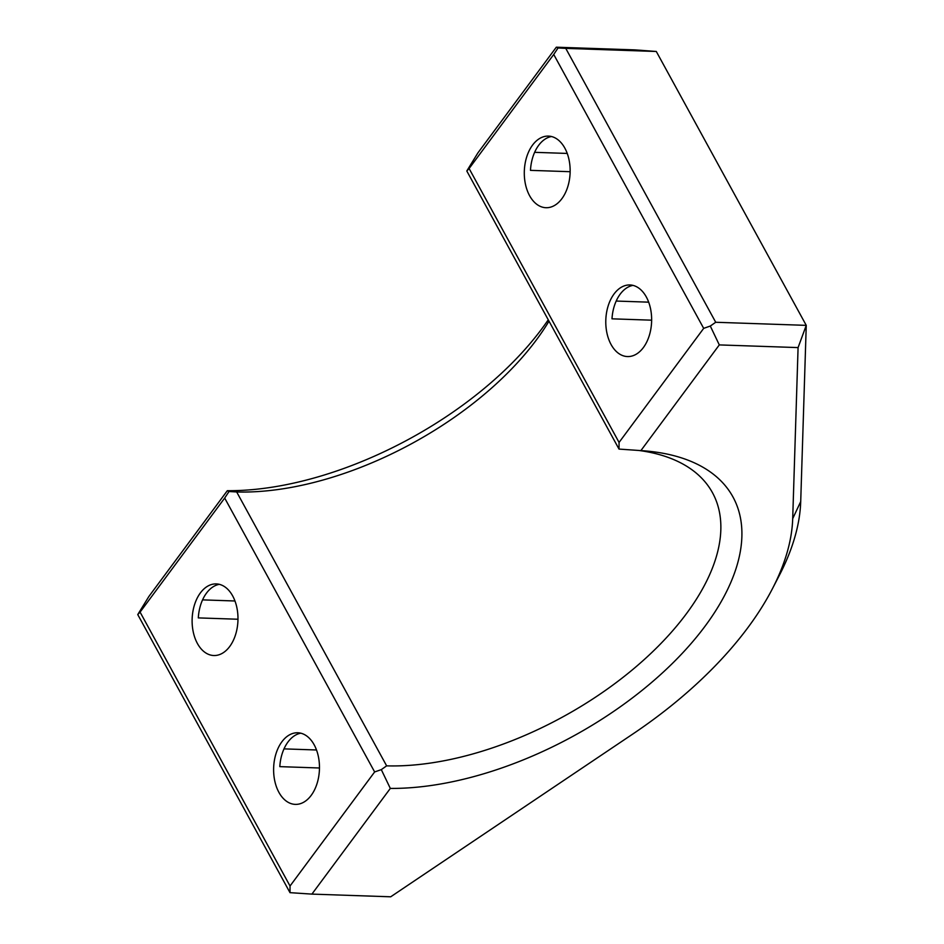 <?xml version="1.0" encoding="UTF-8"?>
<svg xmlns="http://www.w3.org/2000/svg" width="944" height="944" viewBox="0 0 944 944"><rect width="100%" height="100%" fill="white"/><g stroke="black" fill="none" stroke-linecap="round" stroke-linejoin="round"><path stroke-width="1.42" d="M137.753 614.579L289.997 892.658L290.032 886.015L140.078 612.113L137.753 614.579L148.928 596.407L227.327 490.703L229.038 491.517L224.684 498.054L374.638 771.944L381.305 769.631L386.639 765.855L236.684 491.966L229.038 491.517M140.078 612.113L224.684 498.054M710.301 326.046L715.717 322.27L565.763 48.38L558.057 47.967L553.727 54.469L703.681 328.359L710.301 326.046L719.304 344.914L798.081 347.593L806.247 325.361L656.292 51.472L565.763 48.38M703.681 328.359L619.063 442.429L469.109 168.539L553.727 54.469M619.028 449.061L619.063 442.429M656.292 51.472L635.088 49.89L556.311 47.2L477.9 152.893L466.796 170.994L619.016 449.084L640.893 450.607L719.304 344.914M643.383 347.557A35.825 22.916 -88 0 0 650.475 308.417A35.825 22.916 -88 0 0 629.931 284.958A35.825 22.916 -88 0 0 605.812 319.981A35.825 22.916 -88 0 0 627.489 356.561A35.825 22.916 -88 0 0 643.383 347.557M532.546 145.116A35.825 22.916 -88 0 0 525.454 184.245A35.825 22.916 -88 0 0 545.998 207.715A35.825 22.916 -88 0 0 570.117 172.681A35.825 22.916 -88 0 0 548.44 136.101A35.825 22.916 -88 0 0 532.546 145.116M556.311 47.2L558.057 47.967M469.109 168.539L466.796 170.994M236.684 491.966A238.844 124.797 151.3 0 0 548.995 321.184M638.463 450.418A238.844 124.797 -28.7 0 1 712.472 492.697A238.844 124.797 -28.7 0 1 633.636 668.777A238.844 124.797 -28.7 0 1 386.639 765.855M289.997 892.658L311.909 894.11L390.32 788.417A254.762 133.116 151.3 0 0 703.209 628.657A254.762 133.116 151.3 0 0 646.911 451.067A254.762 133.116 151.3 0 0 640.893 450.607M390.32 788.417L381.305 769.631M374.638 771.944L290.032 886.015M548.252 319.815A254.762 133.116 -28.7 0 1 227.327 490.703M798.081 347.593L792.7 518.657A310.493 162.226 -28.7 0 1 772.452 588.678L779.414 575.203A326.412 170.545 151.3 0 0 800.713 501.583L806.247 325.361L715.717 322.27M772.452 588.678A310.493 162.226 -28.7 0 1 633.094 733.83L390.698 896.8L311.909 894.11M311.201 795.367A35.825 22.916 -88 0 0 318.305 756.227A35.825 22.916 -88 0 0 297.761 732.768A35.825 22.916 -88 0 0 273.642 767.791A35.825 22.916 -88 0 0 295.319 804.382A35.825 22.916 -88 0 0 311.201 795.367M200.376 592.926A35.825 22.916 -88 0 0 193.272 632.055A35.825 22.916 -88 0 0 213.816 655.525A35.825 22.916 -88 0 0 237.947 620.503A35.825 22.916 -88 0 0 216.259 583.911A35.825 22.916 -88 0 0 200.376 592.926M237.971 619.24L198.311 617.895A35.825 22.916 92 0 1 206.488 593.127A35.825 22.916 92 0 1 219.315 584.336M234.95 600.986L202.571 599.877M319.473 767.991L279.813 766.634A35.825 22.916 92 0 1 300.806 733.193M316.5 749.984L284.002 748.875M570.141 171.702L530.481 170.357A35.825 22.916 92 0 1 538.67 145.317A35.825 22.916 92 0 1 551.485 136.526M567.226 153.435L534.623 152.326M651.643 320.181L611.995 318.824A35.825 22.916 92 0 1 632.976 285.383M648.681 302.163L616.172 301.053M800.713 501.583L792.7 518.657"/></g></svg>
